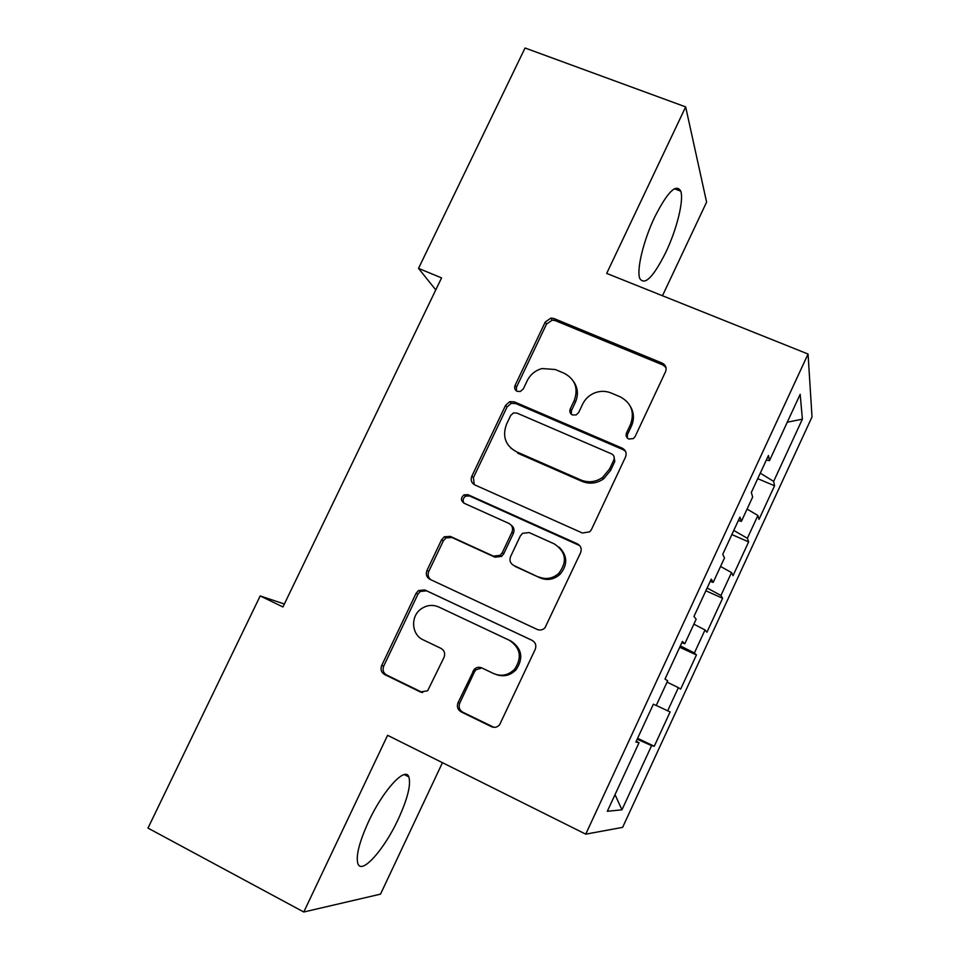 <?xml version="1.0" encoding="UTF-8"?>
<svg xmlns="http://www.w3.org/2000/svg" width="960" height="960" viewBox="0 0 960 960"><rect width="100%" height="100%" fill="white"/><g stroke="black" fill="none" stroke-linecap="round" stroke-linejoin="round"><path stroke-width="1.44" d="M628.8 439.032L633.36 438.588L635.1 436.584L665.532 371.736C666.888 367.896 665.796 365.028 662.256 363.132L553.968 318.528L550.944 318.084L545.244 322.044L515.076 385.404C514.116 388.044 514.824 390.024 517.2 391.344L520.296 391.512L523.32 388.92L527.232 380.688C530.388 374.436 535.356 370.392 542.112 368.544L555.276 369.516L564.204 373.272C575.232 379.296 578.568 388.416 574.2 400.632L570.264 408.936C569.304 411.612 570.036 413.616 572.46 414.96L576.204 414.912L578.664 412.524L582.6 404.196C585.216 398.892 589.284 395.112 594.804 392.856C600.324 390.804 605.736 390.84 611.052 392.976L620.148 396.804C631.404 402.936 634.848 412.176 630.48 424.524L626.532 432.924C625.572 435.636 626.328 437.664 628.8 439.032M398.22 819.264C407.592 798.768 411.132 784.644 408.84 776.88C405.36 766.224 383.256 789.972 368.676 821.364C359.124 842.376 355.56 856.596 358.02 864.048C362.196 874.572 384.54 848.952 398.22 819.264M665.844 252.264C676.752 229.488 684.048 200.28 680.748 191.172C676.248 183.18 667.572 191.808 654.708 217.068C643.368 240.684 636.384 270.096 639.768 278.46C644.652 285.936 653.34 277.2 665.844 252.264M458.04 702.696C456.624 706.644 457.632 709.704 461.088 711.852L491.484 726.696C494.544 727.944 497.244 727.332 499.56 724.848L535.2 649.416C536.604 645.456 535.56 642.432 532.044 640.32L424.824 589.956L418.44 590.544L416.076 593.316L381.696 665.52C380.28 669.42 381.24 672.408 384.6 674.508L420.36 691.968L427.644 690.792L444.012 657.396C445.416 653.472 444.42 650.472 441.012 648.384L423.192 639.852C411.408 634.764 410.256 616.236 421.176 608.868C426.816 605.028 432.684 604.404 438.78 607.008L509.352 640.284C520.548 647.904 522.3 657.552 514.608 669.216C508.452 675.312 501.468 676.764 493.668 673.584L481.8 667.908C479.064 666.768 476.556 667.212 474.288 669.252L458.04 702.696L459.756 703.08C458.34 707.016 459.348 710.052 462.78 712.2L493.992 727.344M284.364 604.008L260.196 595.932L282.948 606.96L441.564 277.896L418.524 268.38L435.78 289.908M260.196 595.932L147.984 828.096L303.78 912L380.52 894.132L442.452 762.684M662.472 295.752L706.596 202.116L685.668 106.896L606.684 273.408L808.056 354.036L585.744 834.156L387.588 735.312L303.78 912M685.668 106.896L525.048 48L418.524 268.38M582.444 533.028L589.812 531.792L591.444 529.572L625.536 456.96C626.904 453.072 625.824 450.156 622.296 448.2L514.332 401.844L509.784 401.652L505.596 405.312L471.816 476.256C470.436 480.072 471.432 482.952 474.804 484.908L582.444 533.028M580.572 552.756L544.98 627.816C542.676 630.048 540.072 630.576 537.168 629.424L429.9 579.288C426.528 577.26 425.556 574.32 426.96 570.468L441.576 539.784L444.3 536.784L450.312 536.4L493.392 556.128L500.088 555.36L502.248 552.732L511.944 532.224C513.336 528.348 512.316 525.42 508.884 523.416L463.98 503.172C460.62 500.52 460.644 497.736 464.064 494.844L468.012 494.7L577.38 543.828C580.896 545.856 581.964 548.832 580.572 552.756M808.056 354.036L812.016 416.94L622.62 827.364L585.744 834.156M757.728 478.656L774.54 485.784L773.652 481.38L802.392 419.148L800.172 394.32L769.476 460.68L768.444 455.508L751.344 492.444L752.652 497.052L741.408 521.364L739.92 517.14L722.736 554.292L724.488 557.94L713.184 582.396L711.24 579.132L693.948 616.5L696.168 619.188L684.792 643.788L682.392 641.484L665.004 679.068L667.68 680.784L656.232 705.516L653.376 704.196L635.88 742.008L639.024 742.728L636.216 741.276M774.54 485.784L759.012 519.408L757.896 515.484L747.372 538.284L733.776 530.436M731.856 534.564L748.632 541.872L747.372 538.284M748.632 541.872L733.032 575.676L731.532 572.556L720.948 595.476L707.136 588.012M705.852 590.772L722.604 598.26L720.948 595.476M722.604 598.26L706.92 632.232L705.024 629.952L694.392 652.98L680.352 645.9M679.716 647.268L696.432 654.948L694.392 652.98M696.432 654.948L680.664 689.1L678.384 687.636L667.68 710.808L656.268 705.444M637.596 738.3L654.264 746.256L670.116 711.924L667.68 710.808M654.264 746.256L651.588 745.644L621.96 809.808L607.32 811.296L639.024 742.728M651.588 745.644L637.188 739.176M621.96 809.808L615.012 794.64M684.792 643.788L681.864 642.624M678.384 687.636L667.044 682.152M713.184 582.396L710.184 581.424M705.024 629.952L693.864 624.156M741.408 521.364L738.336 520.56M731.532 572.556L720.552 566.472M769.476 460.68L766.332 460.056M757.896 515.484L747.096 509.088M802.392 419.148L787.272 422.22M773.652 481.38L760.272 473.16M601.92 477.912L603.792 478.728M627.264 437.952L627.468 434.52L631.392 426.168C634.344 419.412 634.068 412.92 630.564 406.704M573.672 381.648C577.98 388.068 578.544 394.968 575.352 402.348L571.44 410.628L571.296 414.24M666.012 367.572L663.024 365.028L555.216 320.592L552.192 320.148L546.516 324.096L516.492 387.18L516.384 390.888M625.632 451.488L623.256 449.724L515.748 403.548L511.224 403.356L507.048 407.004L473.424 477.636L474.228 484.608M613.812 460.008C614.772 457.296 614.016 455.256 611.556 453.876L516.816 413.04L513.468 412.944L510.696 415.464L506.544 424.176C502.128 436.32 505.368 445.5 516.276 451.692L580.956 480.024C588.492 483 595.716 482.136 602.616 477.42L609.636 468.888L613.812 460.008L614.808 461.484L613.932 456.3M510.66 447.984L516.276 451.692M614.808 461.484L610.644 470.328L603.672 478.812C596.796 483.504 589.608 484.368 582.096 481.404L517.692 453.192M510.936 524.916C513.912 527.028 514.728 529.836 513.396 533.364L503.736 553.788L501.588 556.404L494.928 557.172L452.016 537.516L446.028 537.9L443.316 540.888L428.772 571.44C427.464 574.8 428.16 577.56 430.86 579.732M579.732 545.628L469.644 495.996L465.708 496.14C462.972 498.06 462.42 500.412 464.04 503.196M538.8 576.936C546.036 579.816 552.684 578.64 558.744 573.408C567.528 561.72 566.064 551.892 554.34 543.924L529.2 532.584L522.528 533.328L520.308 536.004L510.6 556.548C509.208 560.436 510.24 563.388 513.684 565.428L540.144 577.884C547.344 580.764 553.956 579.588 559.992 574.38C567.864 564.84 567.6 555.78 559.2 547.212M540.144 577.884L515.136 566.424M481.884 667.944L475.92 669.792L474.516 671.784L459.756 703.08M496.416 674.628C503.844 677.088 510.396 675.468 516.072 669.756C523.728 658.152 521.976 648.54 510.828 640.956L509.352 640.284M438.78 607.008L510.828 640.956M532.524 640.572L426.648 590.844L420.3 591.42L417.948 594.18L383.724 666.072C382.308 669.948 383.268 672.924 386.616 675.012L422.652 692.592M631.392 426.168L630.48 424.524M571.44 410.628L570.264 408.936M575.352 402.348L574.2 400.632M516.492 387.18L515.076 385.404M546.516 324.096L545.244 322.044M555.216 320.592L553.968 318.528M663.024 365.028L662.256 363.132M627.468 434.52L626.532 432.924M473.424 477.636L471.816 476.256M507.048 407.004L505.596 405.312M515.748 403.548L514.332 401.844M623.256 449.724L622.296 448.2M582.096 481.404L580.956 480.024M610.644 470.328L609.636 468.888M428.772 571.44L426.96 570.468M443.316 540.888L441.576 539.784M452.016 537.516L450.312 536.4M494.928 557.172L493.392 556.128M503.736 553.788L502.248 552.732M513.396 533.364L511.944 532.224M469.644 495.996L468.012 494.7M578.544 544.932L577.38 543.828M474.516 671.784L472.872 671.256M422.232 692.4L420.36 691.968M386.616 675.012L384.6 674.508M383.724 666.072L381.696 665.52M417.948 594.18L416.076 593.316M426.648 590.844L424.824 589.956M493.044 726.972L491.484 726.696M462.78 712.2L461.088 711.852M404.328 774.612L408.84 776.88M674.376 188.736L680.748 191.172M552.192 320.148L550.944 318.084M511.224 403.356L509.784 401.652M603.672 478.812L602.616 477.42M446.028 537.9L444.3 536.784M501.588 556.404L500.088 555.36M465.708 496.14L464.064 494.844M559.992 574.38L558.744 573.408M475.92 669.792L474.288 669.252M516.072 669.756L514.608 669.216M420.3 591.42L418.44 590.544"/></g></svg>
